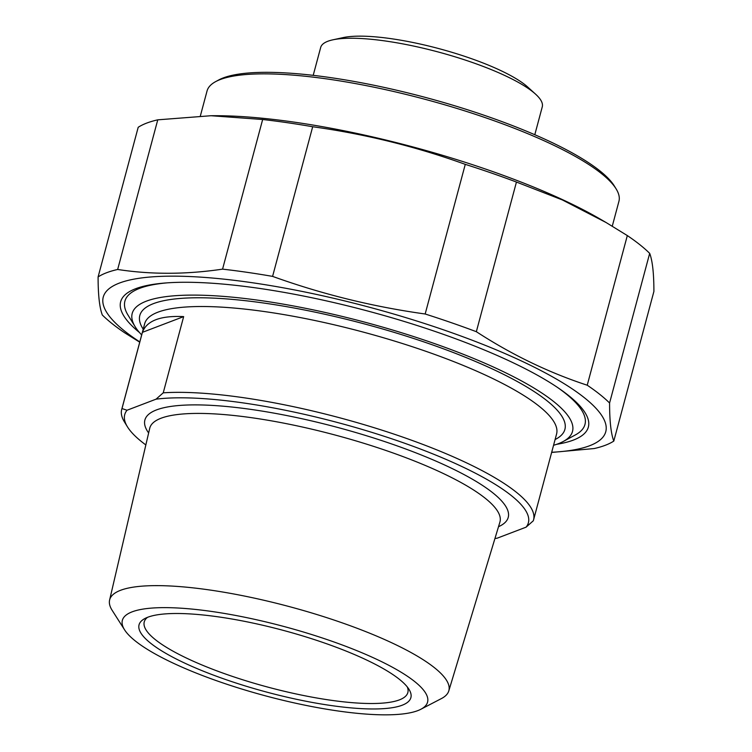 <?xml version="1.0" encoding="UTF-8"?>
<svg xmlns="http://www.w3.org/2000/svg" width="752" height="752" viewBox="0 0 752 752"><rect width="100%" height="100%" fill="white"/><g stroke="black" fill="none" stroke-linecap="round" stroke-linejoin="round"><path stroke-width="1.13" d="M551.639 452.441L594.24 448.54A275.89 62.66 -165 0 0 605.341 445.269A275.89 62.66 -165 0 0 613.801 441.076L653.902 291.438C653.902 273.474 652.501 260.784 649.681 253.358L609.581 403.006A275.89 62.66 -165 0 0 587.227 385.212L627.318 235.573A275.89 62.66 15 0 1 649.681 253.358M465.272 164.35A275.89 62.66 15 0 1 516.445 182.05L476.345 331.698A275.89 62.66 -165 0 0 425.171 313.998L465.272 164.35C415.818 146.546 364.955 134.006 312.682 126.74L272.591 276.388A275.89 62.66 -165 0 0 222.564 269.141L262.664 119.502A275.89 62.66 15 0 1 312.682 126.74M138.199 127.295A275.89 62.66 15 0 1 157.76 119.831L117.66 269.47A275.89 62.66 -165 0 0 98.098 276.933L138.199 127.295M98.098 276.933C98.098 294.897 99.499 307.587 102.319 315.013A275.89 62.66 -165 0 0 124.682 332.798L139.731 342.188M551.686 452.281A260.107 59.079 -165 0 0 589.634 445.739A260.107 59.079 -165 0 0 331.359 297.754A260.107 59.079 -165 0 0 139.806 341.916M609.581 403.006C609.581 420.97 610.981 433.66 613.801 441.076M476.345 331.698C511.896 354.803 548.857 372.644 587.227 385.212M272.591 276.388C322.035 294.192 372.898 306.731 425.171 313.998M117.66 269.47C151.218 274.64 186.186 274.527 222.564 269.141M262.664 119.502L211.011 115.723L157.76 119.831M627.318 235.573L606.046 222.498L562.374 199.938L516.445 182.05M211.011 115.723L214.405 115.714A260.107 59.079 15 0 1 600.181 219.076L606.046 222.498M556.668 444.31A242.097 54.99 -165 0 0 585.225 412.951A242.097 54.99 -165 0 0 438.143 332.506A242.097 54.99 -165 0 0 130.425 291.09A242.097 54.99 -165 0 0 139.477 332.525M494.948 538.479A208.943 47.461 15 0 0 497.072 538.225L526.09 527.161L533.271 520.816A213.201 48.429 -165 0 0 533.572 519.867A213.201 48.429 -165 0 0 399.312 435.916A213.201 48.429 -165 0 0 163.24 392.826L156.049 399.171L127.032 410.244L121.993 408.562L142.41 332.346C146.706 320.719 160.449 315.473 183.657 316.611L163.24 392.826M183.657 316.611L142.41 332.346M156.049 399.171A208.943 47.461 15 0 1 398.739 441.17A208.943 47.461 15 0 1 526.09 527.161M145.841 444.94A208.943 47.461 15 0 1 127.436 426.807A208.943 47.461 15 0 1 127.032 410.244M121.993 408.562A213.201 48.429 -165 0 0 121.692 409.511A213.201 48.429 -165 0 0 124.447 421.938L127.436 426.807M420.847 709.268L441.396 698.58A175.573 39.875 -165 0 0 448.784 690.919A175.573 39.875 -165 0 0 339.923 622.064A175.573 39.875 -165 0 0 109.604 600.04A175.573 39.875 -165 0 0 112.17 610.361L124.616 629.894A157.986 35.88 15 0 1 177.181 607.973A157.986 35.88 15 0 1 329.545 640.422A157.986 35.88 15 0 1 420.847 709.268A157.986 35.88 15 0 1 265.682 695.901A157.986 35.88 15 0 1 124.616 629.894M323.586 642.697A140.718 31.96 -165 0 0 144.722 618.623A140.718 31.96 -165 0 0 266.697 692.103A140.718 31.96 -165 0 0 409.069 689.452A140.718 31.96 -165 0 0 323.586 642.697M141.677 334.922A227.922 51.766 15 0 1 135.153 326.735A227.922 51.766 15 0 1 211.932 295.63A227.922 51.766 15 0 1 431.093 342.395A227.922 51.766 15 0 1 563.314 441.452A227.922 51.766 15 0 1 553.557 445.287M407.293 686.943A136.45 30.992 15 0 1 407.847 692.545A136.45 30.992 15 0 1 228.909 675.202A136.45 30.992 15 0 1 144.243 621.904A136.45 30.992 15 0 1 147.524 617.336M167.151 282.855A238.149 54.088 -165 0 0 124.898 301.167A238.149 54.088 -165 0 0 127.981 315.05L135.153 326.735M563.314 441.452L575.365 434.929A238.149 54.088 -165 0 0 584.971 424.438A238.149 54.088 -165 0 0 557.533 387.459M534.804 134.721L542.267 106.84A114.708 26.057 -165 0 0 535.556 94.141L527.754 87.072A104.472 23.726 -165 0 0 469.06 57.829A104.472 23.726 -165 0 0 343.138 37.6L332.845 39.828A114.708 26.057 -165 0 0 320.681 47.461L313.208 75.341M200.361 115.93L207.035 91.02A213.201 48.429 15 0 1 215.636 81.63A213.201 48.429 15 0 1 486.629 118.111A213.201 48.429 15 0 1 616.161 188.949A213.201 48.429 15 0 1 618.915 201.386L612.269 226.183M616.161 188.949L614.365 186.035A210.645 47.846 -165 0 0 425.999 97.581A210.645 47.846 -165 0 0 218.644 80.003L215.636 81.63M535.556 94.141A114.708 26.057 -165 0 0 471.1 62.04A114.708 26.057 -165 0 0 332.845 39.828M498.51 526.71A188.085 42.723 -165 0 0 337.62 427.437A188.085 42.723 -165 0 0 148.642 432.964M109.604 600.04L149.733 428.292A181.27 41.172 15 0 1 335.552 435.145A181.27 41.172 15 0 1 499.901 522.123L448.784 690.919M555.098 439.544A220.026 49.97 -165 0 0 365.293 324.159A220.026 49.97 -165 0 0 143.218 329.179M121.692 409.511L144.694 323.67A213.201 48.429 15 0 1 363.169 332.074A213.201 48.429 15 0 1 556.574 434.036L533.572 519.867"/></g></svg>
